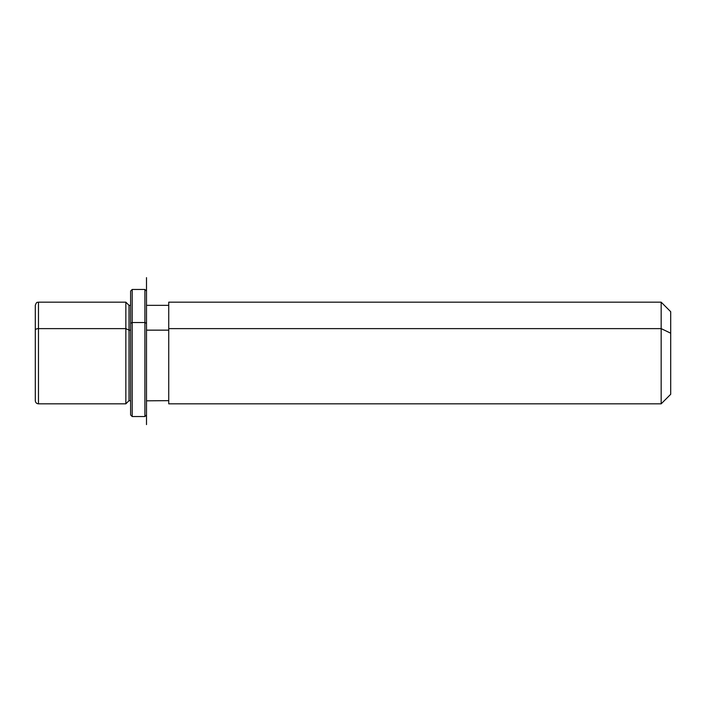 <?xml version="1.0" encoding="UTF-8"?>
<svg xmlns="http://www.w3.org/2000/svg" width="706" height="706" viewBox="0 0 706 706"><rect width="100%" height="100%" fill="white"/><g stroke="black" fill="none" stroke-linecap="round" stroke-linejoin="round"><path stroke-width="1.06" d="M125.844 328.625L129.021 330.152L129.021 400.655L129.021 330.152L125.844 328.625L125.844 302.168L125.844 403.832L125.844 328.625L38.477 328.625L125.844 328.625M130.61 305.345L129.021 305.345L129.021 330.152L130.61 330.152L129.021 330.152L129.021 305.345L125.844 302.168L38.477 302.168L38.477 328.625L38.477 302.168C37.533 302.777 36.809 301.003 35.3 305.345L35.3 330.152A3.177 1.527 0 0 1 38.477 328.625A3.177 1.527 180 0 0 35.3 330.152L35.3 400.655C35.503 402.605 36.562 403.664 38.477 403.832L38.477 328.625L38.477 403.832L125.844 403.832L129.021 400.655L130.61 400.823L130.61 323.295L132.198 322.536L132.198 416.54L132.198 322.536L130.61 323.295L130.61 291.048L132.198 289.46L132.198 322.536L132.198 289.46L144.906 289.46L144.906 322.536L132.198 322.536L144.906 322.536L144.906 416.54L144.906 322.536L146.495 323.295L146.495 424.606L146.495 277.652L146.495 305.345L168.734 305.345M146.495 330.152L168.734 330.152L146.495 330.152M168.734 328.625L168.734 302.168L661.169 302.168L670.7 311.699L670.7 333.197L661.169 328.625L661.169 403.832L168.734 403.832L168.734 328.625L661.169 328.625L661.169 302.168L661.169 328.625L168.734 328.625L168.734 400.655L146.495 400.823L146.495 323.295L144.906 322.536L144.906 289.46L146.495 291.048L146.495 323.295M661.169 328.625L670.7 333.197L670.7 394.301L661.169 403.832L661.169 328.625M670.7 372.803L670.7 333.197M146.495 414.951L144.906 416.54L132.198 416.54L130.61 414.951L130.61 323.295"/></g></svg>
